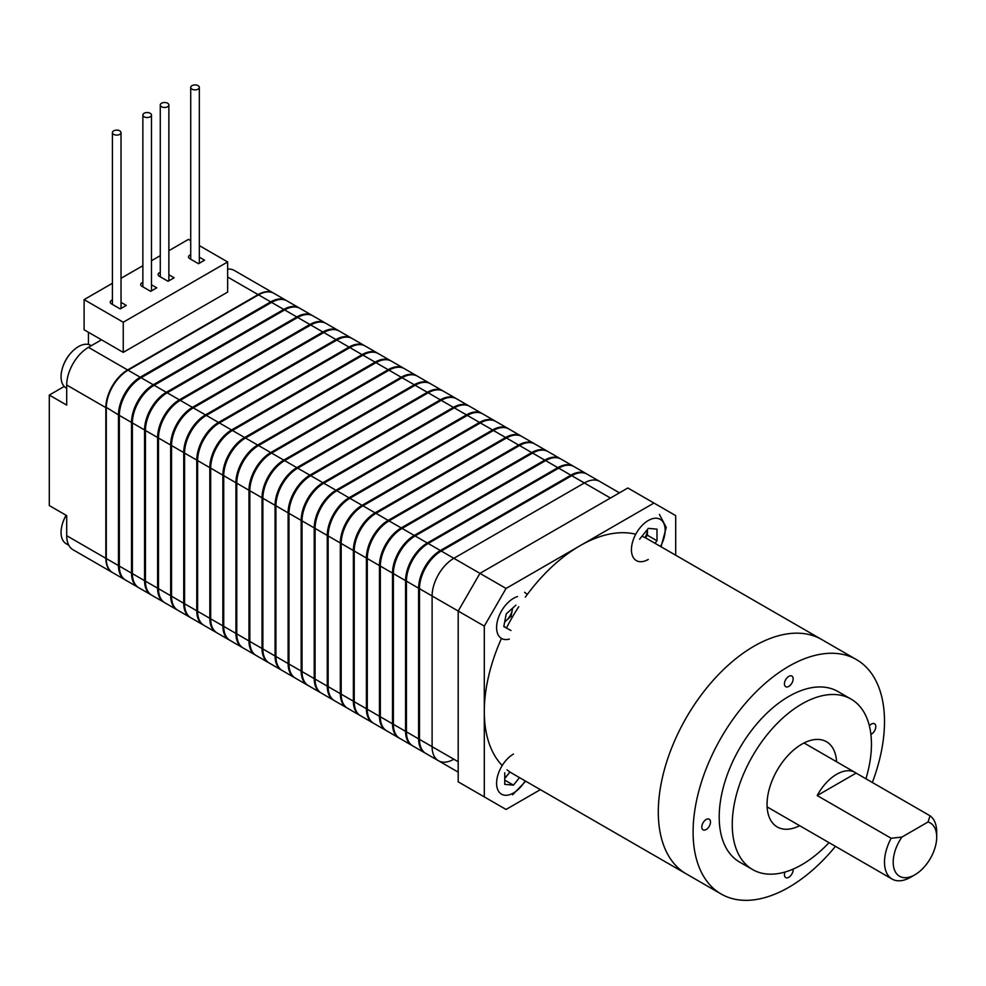 <?xml version="1.0" encoding="UTF-8"?>
<svg xmlns="http://www.w3.org/2000/svg" width="986" height="986" viewBox="0 0 986 986"><rect width="100%" height="100%" fill="white"/><g stroke="black" fill="none" stroke-linecap="round" stroke-linejoin="round"><path stroke-width="1.48" d="M101.496 339.813L88.444 347.343A30.763 17.76 120 0 0 66.703 385.021L66.703 405.11L49.3 395.066L49.3 505.571L66.703 515.616L66.703 535.706A30.763 17.76 120 0 0 73.075 549.781L112.219 572.385A30.763 17.76 120 0 0 112.441 572.509M273.701 293.212A30.763 17.76 120 0 0 273.479 293.076A30.763 17.76 120 0 0 258.098 294.604L127.601 369.947A30.763 17.76 120 0 0 105.847 407.625L105.847 558.31A30.763 17.76 120 0 0 112.219 572.385M49.3 395.066L64.213 386.45M88.444 344.471L88.444 332.27M273.479 293.076L234.335 270.472A30.763 17.76 120 0 0 227.655 269.079M125.271 579.916A30.763 17.76 -60 0 1 124.84 579.669A30.763 17.76 -60 0 1 118.468 565.594L118.468 414.896A30.763 17.76 -60 0 1 140.209 377.231L270.719 301.889A30.763 17.76 -60 0 1 286.1 300.36A30.763 17.76 -60 0 1 286.519 300.631M286.1 300.36L273.911 293.335A30.763 17.76 120 0 0 258.529 294.851L128.032 370.194A30.763 17.76 120 0 0 106.291 407.871L106.291 558.557A30.763 17.76 120 0 0 112.65 572.644L124.84 579.669M128.02 370.206L127.601 370.453A30.147 17.403 120 0 0 106.291 407.366L118.468 414.896M299.14 307.903L286.963 300.866A30.763 17.76 120 0 0 271.581 302.394L141.084 377.737A30.763 17.76 120 0 0 119.331 415.402L119.331 566.1A30.763 17.76 120 0 0 125.703 580.175L137.88 587.212A30.763 17.76 -60 0 1 131.52 573.125L131.52 422.439A30.763 17.76 -60 0 1 153.261 384.762L283.771 309.419A30.763 17.76 -60 0 1 299.14 307.903A30.763 17.76 -60 0 1 299.571 308.162M121.031 574.838A30.147 17.403 -60 0 1 118.899 565.335L118.899 414.65A30.147 17.403 -60 0 1 140.209 377.737L270.719 302.394A30.147 17.403 -60 0 1 279.999 299.485M312.192 315.434L300.015 308.396A30.763 17.76 120 0 0 284.634 309.924L154.136 385.267A30.763 17.76 120 0 0 132.383 422.945L132.383 573.63A30.763 17.76 120 0 0 138.755 587.705L150.932 594.743A30.763 17.76 -60 0 1 144.56 580.655L144.56 429.97A30.763 17.76 -60 0 1 166.314 392.305L296.811 316.95A30.763 17.76 -60 0 1 312.192 315.434A30.763 17.76 -60 0 1 312.624 315.693M134.084 582.369A30.147 17.403 -60 0 1 131.951 572.878L131.951 422.181A30.147 17.403 -60 0 1 153.261 385.267L283.771 309.924A30.147 17.403 -60 0 1 293.052 307.016M325.244 322.964L313.067 315.939A30.763 17.76 120 0 0 297.686 317.455L167.189 392.798A30.763 17.76 120 0 0 145.435 430.475L145.435 581.161A30.763 17.76 120 0 0 151.807 595.248L163.984 602.273A30.763 17.76 -60 0 1 157.612 588.198L157.612 437.501A30.763 17.76 -60 0 1 179.366 399.835L309.863 324.493A30.763 17.76 -60 0 1 325.244 322.964A30.763 17.76 -60 0 1 325.676 323.223M147.136 589.899A30.147 17.403 -60 0 1 145.004 580.409L145.004 429.723A30.147 17.403 -60 0 1 166.314 392.798L296.811 317.455A30.147 17.403 -60 0 1 306.104 314.559M338.297 330.495L326.12 323.47A30.763 17.76 120 0 0 310.738 324.998L180.241 400.341A30.763 17.76 120 0 0 158.487 438.006L158.487 588.691A30.763 17.76 120 0 0 164.859 602.779L177.036 609.804A30.763 17.76 -60 0 1 170.664 595.729L170.664 445.043A30.763 17.76 -60 0 1 192.418 407.366L322.915 332.023A30.763 17.76 -60 0 1 338.297 330.495A30.763 17.76 -60 0 1 338.728 330.766M160.176 597.442A30.147 17.403 -60 0 1 158.056 587.939L158.056 437.254A30.147 17.403 -60 0 1 179.366 400.341L309.863 324.998A30.147 17.403 -60 0 1 319.156 322.089M351.349 338.038L339.159 331A30.763 17.76 120 0 0 323.79 332.529L193.281 407.871A30.763 17.76 120 0 0 171.539 445.536L171.539 596.234A30.763 17.76 120 0 0 177.911 610.309L190.088 617.347A30.763 17.76 -60 0 1 183.716 603.259L183.716 452.574A30.763 17.76 -60 0 1 205.47 414.896L335.967 339.554A30.763 17.76 -60 0 1 351.349 338.038A30.763 17.76 -60 0 1 351.768 338.297M173.228 604.973A30.147 17.403 -60 0 1 171.096 595.482L171.096 444.785A30.147 17.403 -60 0 1 192.418 407.871L322.915 332.529A30.147 17.403 -60 0 1 332.208 329.62M364.389 345.568L352.212 338.543A30.763 17.76 120 0 0 336.83 340.059L206.333 415.402A30.763 17.76 120 0 0 184.579 453.079L184.579 603.765A30.763 17.76 120 0 0 190.951 617.852L203.141 624.877A30.763 17.76 -60 0 1 196.769 610.802L196.769 460.105A30.763 17.76 -60 0 1 218.51 422.439L349.019 347.097A30.763 17.76 -60 0 1 364.389 345.568A30.763 17.76 -60 0 1 364.82 345.827M186.28 612.503A30.147 17.403 -60 0 1 184.148 603.013L184.148 452.327A30.147 17.403 -60 0 1 205.47 415.402L335.967 340.059A30.147 17.403 -60 0 1 345.248 337.163M377.441 353.099L365.264 346.074A30.763 17.76 120 0 0 349.882 347.59L219.385 422.945A30.763 17.76 120 0 0 197.631 460.61L197.631 611.295A30.763 17.76 120 0 0 204.003 625.383L216.18 632.408A30.763 17.76 -60 0 1 209.821 618.333L209.821 467.647A30.763 17.76 -60 0 1 231.562 429.97L362.059 354.627A30.763 17.76 -60 0 1 377.441 353.099A30.763 17.76 -60 0 1 377.872 353.37M199.332 620.046A30.147 17.403 -60 0 1 197.2 610.544L197.2 459.858A30.147 17.403 -60 0 1 218.51 422.945L349.019 347.59A30.147 17.403 -60 0 1 358.3 344.693M390.493 360.642L378.316 353.604A30.763 17.76 120 0 0 362.934 355.133L232.437 430.475A30.763 17.76 120 0 0 210.684 468.14L210.684 618.838A30.763 17.76 120 0 0 217.056 632.913L229.233 639.951A30.763 17.76 -60 0 1 222.861 625.863L222.861 475.178A30.763 17.76 -60 0 1 244.614 437.501L375.111 362.158A30.763 17.76 -60 0 1 390.493 360.642A30.763 17.76 -60 0 1 390.924 360.901M212.384 627.577A30.147 17.403 -60 0 1 210.252 618.086L210.252 467.389A30.147 17.403 -60 0 1 231.562 430.475L362.059 355.133A30.147 17.403 -60 0 1 371.352 352.224M403.545 368.172L391.368 361.135A30.763 17.76 120 0 0 375.986 362.663L245.489 438.006A30.763 17.76 120 0 0 223.736 475.683L223.736 626.369A30.763 17.76 120 0 0 230.108 640.444L242.285 647.482A30.763 17.76 -60 0 1 235.913 633.406L235.913 482.709A30.763 17.76 -60 0 1 257.666 445.043L388.164 369.701A30.763 17.76 -60 0 1 403.545 368.172A30.763 17.76 -60 0 1 403.977 368.431M225.424 635.107A30.147 17.403 -60 0 1 223.304 625.617L223.304 474.932A30.147 17.403 -60 0 1 244.614 438.006L375.111 362.663A30.147 17.403 -60 0 1 384.404 359.767M416.597 375.703L404.42 368.678A30.763 17.76 120 0 0 389.039 370.194L258.529 445.536A30.763 17.76 120 0 0 236.788 483.214L236.788 633.899A30.763 17.76 120 0 0 243.16 647.987L255.337 655.012A30.763 17.76 -60 0 1 248.965 640.937L248.965 490.252A30.763 17.76 -60 0 1 270.719 452.574L401.216 377.231A30.763 17.76 -60 0 1 416.597 375.703A30.763 17.76 -60 0 1 417.029 375.974M238.476 642.65A30.147 17.403 -60 0 1 236.344 633.148L236.344 482.462A30.147 17.403 -60 0 1 257.666 445.536L388.164 370.194A30.147 17.403 -60 0 1 397.457 367.297M429.649 383.246L417.46 376.208A30.763 17.76 120 0 0 402.091 377.737L271.581 453.079A30.763 17.76 120 0 0 249.84 490.745L249.84 641.442A30.763 17.76 120 0 0 256.2 655.517L268.389 662.555A30.763 17.76 -60 0 1 262.017 648.468L262.017 497.782A30.763 17.76 -60 0 1 283.771 460.105L414.268 384.762A30.763 17.76 -60 0 1 429.649 383.246A30.763 17.76 -60 0 1 430.069 383.505M251.529 650.181A30.147 17.403 -60 0 1 249.396 640.678L249.396 489.993A30.147 17.403 -60 0 1 270.719 453.079L401.216 377.737A30.147 17.403 -60 0 1 410.509 374.828M442.689 390.776L430.512 383.739A30.763 17.76 120 0 0 415.131 385.267L284.634 460.61A30.763 17.76 120 0 0 262.88 498.287L262.88 648.973A30.763 17.76 120 0 0 269.252 663.048L281.441 670.086A30.763 17.76 -60 0 1 275.069 655.998L275.069 505.313A30.763 17.76 -60 0 1 296.811 467.647L427.32 392.305A30.763 17.76 -60 0 1 442.689 390.776A30.763 17.76 -60 0 1 443.121 391.035M264.581 657.711A30.147 17.403 -60 0 1 262.449 648.221L262.449 497.523A30.147 17.403 -60 0 1 283.771 460.61L414.268 385.267A30.147 17.403 -60 0 1 423.549 382.358M455.742 398.307L443.564 391.282A30.763 17.76 120 0 0 428.183 392.798L297.686 468.14A30.763 17.76 120 0 0 275.932 505.818L275.932 656.503A30.763 17.76 120 0 0 282.304 670.591L294.481 677.616A30.763 17.76 -60 0 1 288.109 663.541L288.109 512.843A30.763 17.76 -60 0 1 309.863 475.178L440.36 399.835A30.763 17.76 -60 0 1 455.742 398.307A30.763 17.76 -60 0 1 456.173 398.566M277.633 665.254A30.147 17.403 -60 0 1 275.501 655.752L275.501 505.066A30.147 17.403 -60 0 1 296.811 468.14L427.32 392.798A30.147 17.403 -60 0 1 436.601 389.901M468.794 405.85L456.617 398.812A30.763 17.76 120 0 0 441.235 400.341L310.738 475.683A30.763 17.76 120 0 0 288.984 513.349L288.984 664.046A30.763 17.76 120 0 0 295.356 678.121L307.533 685.159A30.763 17.76 -60 0 1 301.161 671.072L301.161 520.386A30.763 17.76 -60 0 1 322.915 482.709L453.412 407.366A30.763 17.76 -60 0 1 468.794 405.85A30.763 17.76 -60 0 1 469.225 406.109M290.685 672.785A30.147 17.403 -60 0 1 288.553 663.282L288.553 512.597A30.147 17.403 -60 0 1 309.863 475.683L440.36 400.341A30.147 17.403 -60 0 1 449.653 397.432M481.846 413.38L469.669 406.343A30.763 17.76 120 0 0 454.287 407.871L323.79 483.214A30.763 17.76 120 0 0 302.036 520.891L302.036 671.577A30.763 17.76 120 0 0 308.408 685.652L320.586 692.69A30.763 17.76 -60 0 1 314.214 678.602L314.214 527.917A30.763 17.76 -60 0 1 335.967 490.252L466.464 414.896A30.763 17.76 -60 0 1 481.846 413.38A30.763 17.76 -60 0 1 482.277 413.639M303.725 680.315A30.147 17.403 -60 0 1 301.605 670.825L301.605 520.127A30.147 17.403 -60 0 1 322.915 483.214L453.412 407.871A30.147 17.403 -60 0 1 462.705 404.963M494.898 420.911L482.709 413.886A30.763 17.76 120 0 0 467.339 415.402L336.83 490.745A30.763 17.76 120 0 0 315.089 528.422L315.089 679.107A30.763 17.76 120 0 0 321.461 693.195L333.638 700.22A30.763 17.76 -60 0 1 327.266 686.145L327.266 535.447A30.763 17.76 -60 0 1 349.019 497.782L479.516 422.439A30.763 17.76 -60 0 1 494.898 420.911A30.763 17.76 -60 0 1 495.329 421.17M316.777 687.846A30.147 17.403 -60 0 1 314.645 678.356L314.645 527.67A30.147 17.403 -60 0 1 335.967 490.745L466.464 415.402A30.147 17.403 -60 0 1 475.757 412.505M507.95 428.442L495.761 421.416A30.763 17.76 120 0 0 480.379 422.945L349.882 498.287A30.763 17.76 120 0 0 328.141 535.953L328.141 686.638A30.763 17.76 120 0 0 334.5 700.726L346.69 707.751A30.763 17.76 -60 0 1 340.318 693.676L340.318 542.99A30.763 17.76 -60 0 1 362.059 505.313L492.569 429.97A30.763 17.76 -60 0 1 507.95 428.442A30.763 17.76 -60 0 1 508.369 428.713M329.829 695.389A30.147 17.403 -60 0 1 327.697 685.886L327.697 535.201A30.147 17.403 -60 0 1 349.019 498.287L479.516 422.945A30.147 17.403 -60 0 1 488.797 420.036M520.99 435.985L508.813 428.947A30.763 17.76 120 0 0 493.431 430.475L362.934 505.818A30.763 17.76 120 0 0 341.181 543.483L341.181 694.181A30.763 17.76 120 0 0 347.553 708.256L359.73 715.294A30.763 17.76 -60 0 1 353.37 701.206L353.37 550.521A30.763 17.76 -60 0 1 375.111 512.843L505.621 437.501A30.763 17.76 -60 0 1 520.99 435.985A30.763 17.76 -60 0 1 521.421 436.243M342.881 702.919A30.147 17.403 -60 0 1 340.749 693.429L340.749 542.731A30.147 17.403 -60 0 1 362.059 505.818L492.569 430.475A30.147 17.403 -60 0 1 501.849 427.567M534.042 443.515L521.865 436.49A30.763 17.76 120 0 0 506.484 438.006L375.986 513.349A30.763 17.76 120 0 0 354.233 551.026L354.233 701.712A30.763 17.76 120 0 0 360.605 715.799L372.782 722.824A30.763 17.76 -60 0 1 366.41 708.749L366.41 558.051A30.763 17.76 -60 0 1 388.164 520.386L518.661 445.043A30.763 17.76 -60 0 1 534.042 443.515A30.763 17.76 -60 0 1 534.474 443.774M355.934 710.45A30.147 17.403 -60 0 1 353.801 700.96L353.801 550.274A30.147 17.403 -60 0 1 375.111 513.349L505.621 438.006A30.147 17.403 -60 0 1 514.902 435.109M547.094 451.046L534.917 444.02A30.763 17.76 120 0 0 519.536 445.536L389.039 520.891A30.763 17.76 120 0 0 367.285 558.557L367.285 709.242A30.763 17.76 120 0 0 373.657 723.33L385.834 730.355A30.763 17.76 -60 0 1 379.462 716.28L379.462 565.594A30.763 17.76 -60 0 1 401.216 527.917L531.713 452.574A30.763 17.76 -60 0 1 547.094 451.046A30.763 17.76 -60 0 1 547.526 451.317M368.986 717.993A30.147 17.403 -60 0 1 366.854 708.49L366.854 557.805A30.147 17.403 -60 0 1 388.164 520.891L518.661 445.536A30.147 17.403 -60 0 1 527.954 442.64M560.147 458.589L547.97 451.551A30.763 17.76 120 0 0 532.588 453.079L402.091 528.422A30.763 17.76 120 0 0 380.337 566.087L380.337 716.785A30.763 17.76 120 0 0 386.709 730.86L398.886 737.898A30.763 17.76 -60 0 1 392.514 723.81L392.514 573.125A30.763 17.76 -60 0 1 414.268 535.447L544.765 460.105A30.763 17.76 -60 0 1 560.147 458.589A30.763 17.76 -60 0 1 560.578 458.847M382.026 725.523A30.147 17.403 -60 0 1 379.906 716.033L379.906 565.335A30.147 17.403 -60 0 1 401.216 528.422L531.713 453.079A30.147 17.403 -60 0 1 541.006 450.171M573.199 466.119L561.009 459.082A30.763 17.76 120 0 0 545.64 460.61L415.131 535.953A30.763 17.76 120 0 0 393.389 573.63L393.389 724.316A30.763 17.76 120 0 0 399.761 738.391L411.938 745.428A30.763 17.76 -60 0 1 405.566 731.353L405.566 580.655A30.763 17.76 -60 0 1 427.32 542.99L557.817 467.647A30.763 17.76 -60 0 1 573.199 466.119A30.763 17.76 -60 0 1 573.618 466.378M395.078 733.054A30.147 17.403 -60 0 1 392.946 723.564L392.946 572.878A30.147 17.403 -60 0 1 414.268 535.953L544.765 460.61A30.147 17.403 -60 0 1 554.058 457.714M586.239 473.65L574.062 466.625A30.763 17.76 120 0 0 558.68 468.14L428.183 543.483A30.763 17.76 120 0 0 406.429 581.161L406.429 731.846A30.763 17.76 120 0 0 412.801 745.934L424.991 752.959A30.763 17.76 -60 0 1 418.619 738.884L418.619 588.198A30.763 17.76 -60 0 1 440.36 550.521L570.869 475.178A30.763 17.76 -60 0 1 586.239 473.65A30.763 17.76 -60 0 1 586.67 473.921M408.13 740.597A30.147 17.403 -60 0 1 405.998 731.094L405.998 580.409A30.147 17.403 -60 0 1 427.32 543.483L557.817 468.14A30.147 17.403 -60 0 1 567.098 465.244M619.454 492.827L587.114 474.155A30.763 17.76 120 0 0 571.732 475.683L441.235 551.026A30.763 17.76 120 0 0 419.481 588.691L419.481 739.389A30.763 17.76 120 0 0 425.853 753.464L438.474 760.748A30.763 17.76 120 0 0 453.856 759.22M421.182 748.127A30.147 17.403 -60 0 1 419.05 738.625L419.05 587.939A30.147 17.403 -60 0 1 440.36 551.026L570.869 475.683A30.147 17.403 -60 0 1 580.15 472.775M610.445 498.029L584.353 482.967A30.763 17.76 120 0 1 599.735 481.439A30.763 17.76 120 0 0 584.353 482.967L453.856 558.31A30.763 17.76 120 0 0 432.102 595.975L432.102 746.673A30.763 17.76 120 0 0 438.474 760.748A30.763 17.76 120 0 1 432.102 746.673L419.481 739.389M571.732 475.683L584.353 482.967L453.856 558.31A30.763 17.76 120 0 0 432.102 595.975L432.102 746.673L458.194 761.734M91.304 345.692L90.761 345.383A24.613 14.211 120 0 0 78.461 346.604A24.613 14.211 120 0 0 73.371 350.424A24.613 14.211 120 0 0 61.822 370.416A24.613 14.211 120 0 0 61.058 376.738A24.613 14.211 120 0 0 66.161 388.003L66.703 388.311M66.161 515.296A24.613 14.211 120 0 0 61.822 526.13A24.613 14.211 120 0 0 61.058 532.452A24.613 14.211 120 0 0 66.161 543.717L68.786 545.233M502.207 765.53A135.341 78.14 -60 0 1 484.299 711.51A135.341 78.14 -60 0 1 501.467 638.435M506.447 628.02A135.341 78.14 -60 0 1 518.747 606.71M525.304 597.146A135.341 78.14 -60 0 1 635.736 534.239M641.96 536.261A135.341 78.14 -60 0 1 647.666 539.046L856.464 659.597A135.341 78.14 -60 0 1 884.504 721.555A135.341 78.14 -60 0 1 872.339 782.477M658.303 811.959A135.341 78.14 -60 0 1 717.377 675.767A135.341 78.14 -60 0 1 821.671 639.507A135.341 78.14 -60 0 0 717.377 675.767A135.341 78.14 -60 0 0 658.303 811.959A135.341 78.14 -60 0 0 686.33 873.916A135.341 78.14 -60 0 1 658.303 811.959M835.45 846.358A135.341 78.14 -60 0 1 721.136 894.006L512.326 773.468A135.341 78.14 -60 0 1 507.05 769.893M701.798 827.032A6.15 3.55 120 0 0 703.08 829.855A6.15 3.55 120 0 0 707.812 828.203A6.15 3.55 120 0 0 710.499 822.004A6.15 3.55 120 0 0 709.23 819.193A6.15 3.55 120 0 0 704.485 820.845A6.15 3.55 120 0 0 701.798 827.032M870.897 734.385A6.15 3.55 120 0 0 875.802 726.571A6.15 3.55 120 0 0 874.52 723.761A6.15 3.55 120 0 0 869.369 725.869M784.449 683.877A6.15 3.55 120 0 0 785.719 686.7A6.15 3.55 120 0 0 790.464 685.048A6.15 3.55 120 0 0 793.151 678.861A6.15 3.55 120 0 0 791.881 676.039A6.15 3.55 120 0 0 787.136 677.69A6.15 3.55 120 0 0 784.449 683.877M784.979 872.055A6.15 3.55 120 0 0 784.449 874.755A6.15 3.55 120 0 0 785.719 877.565A6.15 3.55 120 0 0 790.464 875.925A6.15 3.55 120 0 0 793.151 869.726A6.15 3.55 120 0 0 793.114 869.11M799.671 825.701A49.214 28.409 -60 0 1 777.239 826.958A49.214 28.409 -60 0 1 767.046 804.428A49.214 28.409 -60 0 1 788.529 754.906A49.214 28.409 -60 0 1 826.453 741.718A49.214 28.409 -60 0 1 836.584 761.771M829.016 842.648A98.427 56.831 -60 0 1 752.638 869.578A98.427 56.831 -60 0 1 732.253 824.518A98.427 56.831 -60 0 1 775.218 725.462A98.427 56.831 -60 0 1 851.066 699.099A98.427 56.831 -60 0 1 871.451 744.159A98.427 56.831 -60 0 1 865.918 778.767M752.638 869.578L739.586 862.047A98.427 56.831 -60 0 1 719.201 816.987A98.427 56.831 -60 0 1 762.166 717.931A98.427 56.831 -60 0 1 838.014 691.556L851.066 699.099M721.136 894.006A135.341 78.14 -60 0 1 693.096 832.061A135.341 78.14 -60 0 1 752.182 695.857A135.341 78.14 -60 0 1 856.464 659.597M540.365 789.65L506.052 809.457L458.194 781.824L458.194 611.049L479.948 573.371L506.052 588.445L653.952 503.057L675.706 515.616L675.706 555.229M441.235 551.026L479.948 573.371L627.848 487.984L653.952 503.057M484.299 796.898L484.299 626.11L506.052 588.445M419.481 588.691L484.299 626.11M910.596 877.257L914.946 874.755A30.763 17.76 120 0 0 936.7 837.077A30.763 17.76 120 0 0 927.999 822.004L901.894 837.077A30.763 17.76 120 0 0 894.314 869.492A30.763 17.76 120 0 0 914.946 874.755L910.596 877.257A36.913 21.31 -60 0 1 892.145 879.093A36.913 21.31 -60 0 1 891.147 838.26L817.197 795.566A36.913 21.31 -60 0 1 836.646 774.293A36.913 21.31 -60 0 1 855.108 772.469A36.913 21.31 -60 0 1 856.107 773.11L930.057 815.804A36.913 21.31 -60 0 1 936.7 832.061L936.7 837.077M930.057 815.804L927.999 822.004M901.894 837.077L891.147 838.26M856.107 773.11L817.197 795.566M160.274 272.346A4.301 2.49 0 0 0 158.093 274.515A4.301 2.49 0 0 0 159.35 276.265L168.051 281.293L174.14 277.781L168.877 274.737M112.416 299.978A4.301 2.49 0 0 0 110.247 302.135A4.301 2.49 0 0 0 111.504 303.898L120.206 308.914L126.294 305.401L121.031 302.369M190.717 240.633L188.499 239.351L168.877 250.678M160.274 255.645L151.487 260.723M142.871 265.702L121.031 278.298M112.416 283.278L84.106 299.621L123.25 322.225L227.655 261.956L199.332 245.6M142.871 282.403A4.301 2.49 0 0 0 140.69 284.56A4.301 2.49 0 0 0 141.959 286.31L150.661 291.338L156.749 287.826L151.487 284.781M190.717 254.77A4.301 2.49 0 0 0 188.548 256.927A4.301 2.49 0 0 0 189.805 258.689L198.506 263.718L204.595 260.193L199.332 257.161M84.106 299.621L84.106 329.768L123.25 352.372L227.655 292.09L227.655 261.956M123.25 322.225L123.25 352.372M198.075 85.646A4.301 2.49 0 0 0 193.379 85.104A4.301 2.49 0 0 0 190.717 87.409A4.301 2.49 0 0 0 191.974 89.159A4.301 2.49 0 0 0 196.67 89.701A4.301 2.49 0 0 0 199.332 87.409A4.301 2.49 0 0 0 198.075 85.646M167.62 103.234A4.301 2.49 0 0 0 162.924 102.692A4.301 2.49 0 0 0 160.274 104.984A4.301 2.49 0 0 0 161.531 106.747A4.301 2.49 0 0 0 166.227 107.289A4.301 2.49 0 0 0 168.877 104.984A4.301 2.49 0 0 0 167.62 103.234M150.217 113.279A4.301 2.49 0 0 0 145.521 112.737A4.301 2.49 0 0 0 142.871 115.029A4.301 2.49 0 0 0 144.129 116.792A4.301 2.49 0 0 0 148.824 117.334A4.301 2.49 0 0 0 151.487 115.029A4.301 2.49 0 0 0 150.217 113.279M119.774 130.855A4.301 2.49 0 0 0 115.079 130.312A4.301 2.49 0 0 0 112.416 132.617A4.301 2.49 0 0 0 113.686 134.367A4.301 2.49 0 0 0 118.369 134.909A4.301 2.49 0 0 0 121.031 132.617A4.301 2.49 0 0 0 119.774 130.855M645.066 537.653A12.3 7.099 120 0 0 647.42 529.457L647.42 535.225L645.362 537.801M639.594 539.194L648.295 528.373L656.996 529.149L656.996 540.747L654.975 543.261M647.42 535.225L656.996 540.747M504.696 621.821A12.3 7.099 120 0 0 506.249 620.588A12.3 7.099 120 0 0 512.313 609.89A12.3 7.099 120 0 0 512.535 608.202M512.658 608.091L511.081 616.213L504.659 622.03M510.995 630.498L503.784 626.578L506.237 613.908L515.9 605.157M511.081 616.213L512.437 617.002M503.821 626.356L506.508 627.909M504.746 777.51A12.3 7.099 120 0 0 508.221 774.207A12.3 7.099 120 0 0 509.824 771.902M509.984 772.013L504.746 778.533M519.499 777.609L513.447 785.139L504.746 784.363L504.746 772.765M504.746 780.111L513.447 785.139M127.601 369.947L88.444 347.343M258.098 294.604L227.655 277.029M105.847 407.625L66.703 385.021M105.847 558.31L66.703 535.706M118.468 565.594L106.291 558.557M270.719 301.889L258.529 294.851M140.209 377.231L128.032 370.194M131.52 573.125L119.331 566.1M131.52 422.439L119.331 415.402M153.261 384.762L141.084 377.737M283.771 309.419L271.581 302.394M144.56 580.655L132.383 573.63M296.811 316.95L284.634 309.924M166.314 392.305L154.136 385.267M144.56 429.97L132.383 422.945M157.612 588.198L145.435 581.161M157.612 437.501L145.435 430.475M179.366 399.835L167.189 392.798M309.863 324.493L297.686 317.455M170.664 595.729L158.487 588.691M322.915 332.023L310.738 324.998M192.418 407.366L180.241 400.341M170.664 445.043L158.487 438.006M183.716 603.259L171.539 596.234M183.716 452.574L171.539 445.536M205.47 414.896L193.281 407.871M335.967 339.554L323.79 332.529M196.769 610.802L184.579 603.765M349.019 347.097L336.83 340.059M218.51 422.439L206.333 415.402M196.769 460.105L184.579 453.079M209.821 618.333L197.631 611.295M209.821 467.647L197.631 460.61M231.562 429.97L219.385 422.945M362.059 354.627L349.882 347.59M222.861 625.863L210.684 618.838M375.111 362.158L362.934 355.133M244.614 437.501L232.437 430.475M222.861 475.178L210.684 468.14M235.913 633.406L223.736 626.369M235.913 482.709L223.736 475.683M257.666 445.043L245.489 438.006M388.164 369.701L375.986 362.663M248.965 640.937L236.788 633.899M401.216 377.231L389.039 370.194M270.719 452.574L258.529 445.536M248.965 490.252L236.788 483.214M262.017 648.468L249.84 641.442M262.017 497.782L249.84 490.745M283.771 460.105L271.581 453.079M414.268 384.762L402.091 377.737M275.069 655.998L262.88 648.973M427.32 392.305L415.131 385.267M296.811 467.647L284.634 460.61M275.069 505.313L262.88 498.287M288.109 663.541L275.932 656.503M288.109 512.843L275.932 505.818M309.863 475.178L297.686 468.14M440.36 399.835L428.183 392.798M301.161 671.072L288.984 664.046M453.412 407.366L441.235 400.341M322.915 482.709L310.738 475.683M301.161 520.386L288.984 513.349M314.214 678.602L302.036 671.577M314.214 527.917L302.036 520.891M335.967 490.252L323.79 483.214M466.464 414.896L454.287 407.871M327.266 686.145L315.089 679.107M479.516 422.439L467.339 415.402M349.019 497.782L336.83 490.745M327.266 535.447L315.089 528.422M340.318 693.676L328.141 686.638M340.318 542.99L328.141 535.953M362.059 505.313L349.882 498.287M492.569 429.97L480.379 422.945M353.37 701.206L341.181 694.181M505.621 437.501L493.431 430.475M375.111 512.843L362.934 505.818M353.37 550.521L341.181 543.483M366.41 708.749L354.233 701.712M366.41 558.051L354.233 551.026M388.164 520.386L375.986 513.349M518.661 445.043L506.484 438.006M379.462 716.28L367.285 709.242M531.713 452.574L519.536 445.536M401.216 527.917L389.039 520.891M379.462 565.594L367.285 558.557M392.514 723.81L380.337 716.785M392.514 573.125L380.337 566.087M414.268 535.447L402.091 528.422M544.765 460.105L532.588 453.079M405.566 731.353L393.389 724.316M557.817 467.647L545.64 460.61M427.32 542.99L415.131 535.953M405.566 580.655L393.389 573.63M418.619 738.884L406.429 731.846M418.619 588.198L406.429 581.161M440.36 550.521L428.183 543.483M570.869 475.178L558.68 468.14M660.46 546.429A23.837 13.767 120 0 0 663.8 523.393A23.837 13.767 120 0 0 648.295 520.509A23.837 13.767 120 0 0 631.434 549.707A23.837 13.767 120 0 0 648.295 559.432M517.564 596.579A23.837 13.767 120 0 0 497.104 622.511A23.837 13.767 120 0 0 509.331 639.076M513.447 754.08A23.837 13.767 120 0 0 496.587 783.266A23.837 13.767 120 0 0 513.447 793.003A23.837 13.767 120 0 0 525.119 780.85M458.194 772.137L438.474 760.748M73.371 350.424A39.366 39.366 0 0 0 61.822 370.416M66.099 515.271A39.366 39.366 0 0 0 61.822 526.13M767.12 806.905L892.145 879.093M804.034 742.976L855.108 772.469M190.717 87.409L190.717 259.219M199.332 87.409L199.332 263.237M160.274 104.984L160.274 276.795M168.877 104.984L168.877 280.813M142.871 115.029L142.871 286.84M151.487 115.029L151.487 290.858M112.416 132.617L112.416 304.428M121.031 132.617L121.031 308.445M661.064 546.786L666.253 527.424L659.412 514.433M527.3 594.447L524.564 592.278M512.646 794.765L525.723 781.195"/></g></svg>
